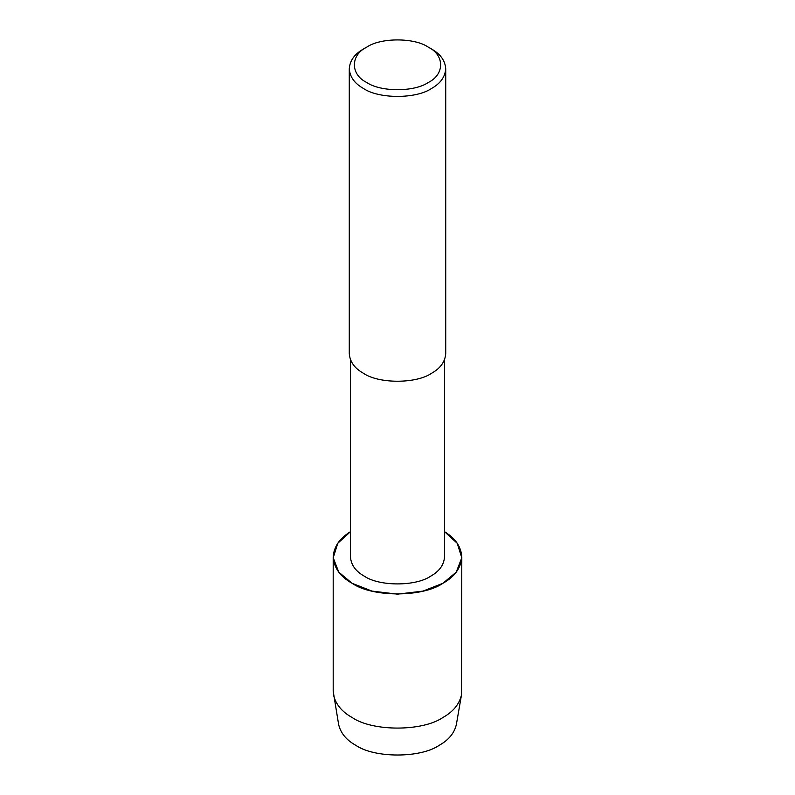 <?xml version="1.0" encoding="UTF-8"?>
<svg xmlns="http://www.w3.org/2000/svg" width="795" height="795" viewBox="0 0 795 795"><rect width="100%" height="100%" fill="white"/><g stroke="black" fill="none" stroke-linecap="round" stroke-linejoin="round"><path stroke-width="1.19" d="M444.524 359.757L444.524 556.947C443.938 564.907 439.347 571.307 430.751 576.136C415.785 586.501 379.215 586.501 364.249 576.136C355.653 571.307 351.062 564.907 350.476 556.947L350.476 359.757M333.194 557.027C333.989 567.918 340.27 576.663 352.036 583.272C372.497 597.433 422.503 597.433 442.964 583.272C454.73 576.663 461.011 567.918 461.806 557.027C461.14 546.702 455.376 538.265 444.524 531.696L457.234 543.283L461.786 557.772L456.26 572.102L442.964 583.272L423.039 591.092L397.5 594.153L371.961 591.092L352.036 583.272L338.74 572.102L333.214 557.772L337.766 543.283L350.476 531.696C339.624 538.265 333.86 546.702 333.194 557.027L333.194 691.213L338.63 724.493C340.638 733.089 346.312 740.006 355.673 745.243C374.495 758.271 420.505 758.271 439.327 745.243C448.688 740.006 454.362 733.089 456.37 724.493L461.488 694.9C459.311 704.241 453.14 711.764 442.964 717.458C422.503 731.619 372.497 731.619 352.036 717.458C341.86 711.764 335.689 704.241 333.512 694.9M428.187 47.094L431.606 49.061C440.42 54.02 445.13 60.579 445.727 68.748L445.727 353.576C445.13 361.745 440.42 368.304 431.606 373.262C416.252 383.886 378.748 383.886 363.394 373.262C354.58 368.304 349.87 361.745 349.273 353.576L349.273 68.748C349.87 60.579 354.58 54.02 363.394 49.061L366.813 47.094C380.616 37.534 414.374 37.534 428.187 47.094L428.187 47.094C444.753 55.064 444.753 74.551 428.187 82.531C414.374 92.091 380.626 92.091 366.813 82.531C350.247 74.551 350.247 55.064 366.813 47.094M445.727 68.748C445.13 76.916 440.42 83.475 431.606 88.434C416.252 99.057 378.748 99.057 363.394 88.434C354.58 83.475 349.87 76.916 349.273 68.748M461.806 557.027L461.488 694.9"/></g></svg>

